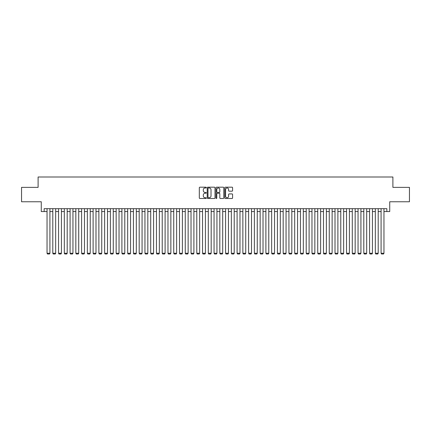 <?xml version="1.0" encoding="UTF-8"?>
<svg xmlns="http://www.w3.org/2000/svg" width="431" height="431" viewBox="0 0 431 431"><rect width="100%" height="100%" fill="white"/><g stroke="black" fill="none" stroke-linecap="round" stroke-linejoin="round"><path stroke-width="0.65" d="M206.287 187.577A0.393 0.393 0 0 0 205.889 187.183L199.882 187.183A0.566 0.566 0 0 0 199.316 187.749L199.316 197.926A0.566 0.566 0 0 0 199.882 198.492L205.889 198.492A0.393 0.393 0 0 0 206.287 198.093A0.393 0.393 0 0 0 205.889 197.7L205.113 197.7A1.81 1.81 0 0 1 203.303 195.889L203.303 195.044A1.81 1.81 0 0 1 205.113 193.233L205.889 193.233A0.393 0.393 0 0 0 206.287 192.835A0.393 0.393 0 0 0 205.889 192.441L205.113 192.441A1.81 1.81 0 0 1 203.303 190.631L203.303 189.785A1.81 1.81 0 0 1 205.113 187.975L205.889 187.975A0.393 0.393 0 0 0 206.287 187.577M232.023 191.17A0.566 0.566 0 0 0 232.589 190.604L232.589 187.749A0.566 0.566 0 0 0 232.023 187.183L225.348 187.183A0.566 0.566 0 0 0 224.788 187.749L224.788 197.926A0.566 0.566 0 0 0 225.348 198.492L232.023 198.492A0.566 0.566 0 0 0 232.589 197.926L232.589 194.478A0.566 0.566 0 0 0 232.023 193.912L229.168 193.912A0.566 0.566 0 0 0 228.602 194.478L228.602 196.186A1.514 1.514 0 0 1 227.089 197.7A1.514 1.514 0 0 1 225.575 196.186L225.575 189.489A1.514 1.514 0 0 1 227.089 187.975A1.514 1.514 0 0 1 228.602 189.489L228.602 190.604A0.566 0.566 0 0 0 229.168 191.17L232.023 191.17M44.156 211.556L44.156 208.674L386.844 208.674L386.844 211.556L389.726 211.556L389.726 201.762L409.45 201.762L409.45 187.366L392.894 187.366L392.894 176.996L38.106 176.996L38.106 187.366L21.55 187.366L21.55 201.762L41.274 201.762L41.274 211.556L47.038 211.556M215.004 187.749A0.566 0.566 0 0 0 214.439 187.183L207.769 187.183A0.566 0.566 0 0 0 207.203 187.749L207.203 197.926A0.566 0.566 0 0 0 207.769 198.492L214.439 198.492A0.566 0.566 0 0 0 215.004 197.926L215.004 187.749M216.561 187.183L223.231 187.183A0.566 0.566 0 0 1 223.797 187.749L223.797 197.926A0.566 0.566 0 0 1 223.231 198.492L220.376 198.492A0.566 0.566 0 0 1 219.81 197.926L219.81 193.799A0.566 0.566 0 0 0 219.244 193.233L217.353 193.233A0.566 0.566 0 0 0 216.788 193.799L216.788 198.093A0.393 0.393 0 0 1 216.389 198.492A0.393 0.393 0 0 1 215.996 198.093L215.996 187.749A0.566 0.566 0 0 1 216.561 187.183M49.915 211.556L52.797 211.556M55.674 211.556L58.557 211.556M61.434 211.556L64.316 211.556M67.193 211.556L70.075 211.556M72.952 211.556L75.834 211.556M78.711 211.556L81.594 211.556M84.471 211.556L87.353 211.556M90.23 211.556L93.112 211.556M95.989 211.556L98.871 211.556M101.748 211.556L104.631 211.556M107.508 211.556L110.39 211.556M113.267 211.556L116.149 211.556M119.031 211.556L121.908 211.556M124.791 211.556L127.668 211.556M130.55 211.556L133.427 211.556M136.309 211.556L139.186 211.556M142.068 211.556L144.945 211.556M147.828 211.556L150.705 211.556M153.587 211.556L156.464 211.556M159.346 211.556L162.223 211.556M165.105 211.556L167.982 211.556M170.865 211.556L173.741 211.556M176.624 211.556L179.501 211.556M182.383 211.556L185.265 211.556M188.142 211.556L191.025 211.556M193.902 211.556L196.784 211.556M199.661 211.556L202.543 211.556M205.42 211.556L208.302 211.556M211.179 211.556L214.062 211.556M216.938 211.556L219.821 211.556M222.698 211.556L225.58 211.556M228.457 211.556L231.339 211.556M234.216 211.556L237.098 211.556M239.975 211.556L242.858 211.556M245.735 211.556L248.617 211.556M251.499 211.556L254.376 211.556M257.259 211.556L260.135 211.556M263.018 211.556L265.895 211.556M268.777 211.556L271.654 211.556M274.536 211.556L277.413 211.556M280.295 211.556L283.172 211.556M286.055 211.556L288.932 211.556M291.814 211.556L294.691 211.556M297.573 211.556L300.45 211.556M303.332 211.556L306.209 211.556M309.092 211.556L311.969 211.556M314.851 211.556L317.733 211.556M320.61 211.556L323.492 211.556M326.369 211.556L329.252 211.556M332.129 211.556L335.011 211.556M337.888 211.556L340.77 211.556M343.647 211.556L346.529 211.556M349.406 211.556L352.289 211.556M355.166 211.556L358.048 211.556M360.925 211.556L363.807 211.556M366.684 211.556L369.566 211.556M372.443 211.556L375.326 211.556M378.202 211.556L381.085 211.556M383.962 211.556L386.844 211.556M208.388 187.975A0.393 0.393 0 0 0 207.995 188.369L207.995 197.301A0.393 0.393 0 0 0 208.388 197.7L209.213 197.7A1.81 1.81 0 0 0 211.018 195.889L211.018 189.785A1.81 1.81 0 0 0 209.213 187.975L208.388 187.975M219.81 189.516A1.514 1.514 0 0 0 218.296 188.002A1.514 1.514 0 0 0 216.788 189.516L216.788 191.876A0.566 0.566 0 0 0 217.353 192.441L219.244 192.441A0.566 0.566 0 0 0 219.81 191.876L219.81 189.516M49.915 208.674L49.915 253.256L47.038 253.256L47.038 208.674M49.915 253.256L49.484 254.004L47.469 254.004L47.038 253.256M55.674 208.674L55.674 253.256L52.797 253.256L52.797 208.674M55.674 253.256L55.243 254.004L53.228 254.004L52.797 253.256M61.434 208.674L61.434 253.256L58.557 253.256L58.557 208.674M61.434 253.256L61.003 254.004L58.988 254.004L58.557 253.256M67.193 208.674L67.193 253.256L64.316 253.256L64.316 208.674M67.193 253.256L66.762 254.004L64.747 254.004L64.316 253.256M72.952 208.674L72.952 253.256L70.075 253.256L70.075 208.674M72.952 253.256L72.521 254.004L70.506 254.004L70.075 253.256M78.711 208.674L78.711 253.256L75.834 253.256L75.834 208.674M78.711 253.256L78.28 254.004L76.265 254.004L75.834 253.256M84.471 208.674L84.471 253.256L81.594 253.256L81.594 208.674M84.471 253.256L84.04 254.004L82.025 254.004L81.594 253.256M90.23 208.674L90.23 253.256L87.353 253.256L87.353 208.674M90.23 253.256L89.799 254.004L87.784 254.004L87.353 253.256M95.989 208.674L95.989 253.256L93.112 253.256L93.112 208.674M95.989 253.256L95.558 254.004L93.543 254.004L93.112 253.256M101.748 208.674L101.748 253.256L98.871 253.256L98.871 208.674M101.748 253.256L101.317 254.004L99.302 254.004L98.871 253.256M107.508 208.674L107.508 253.256L104.631 253.256L104.631 208.674M107.508 253.256L107.077 254.004L105.062 254.004L104.631 253.256M113.267 208.674L113.267 253.256L110.39 253.256L110.39 208.674M113.267 253.256L112.836 254.004L110.821 254.004L110.39 253.256M119.031 208.674L119.031 253.256L116.149 253.256L116.149 208.674M119.031 253.256L118.595 254.004L116.58 254.004L116.149 253.256M124.791 208.674L124.791 253.256L121.908 253.256L121.908 208.674M124.791 253.256L124.354 254.004L122.339 254.004L121.908 253.256M130.55 208.674L130.55 253.256L127.668 253.256L127.668 208.674M130.55 253.256L130.114 254.004L128.099 254.004L127.668 253.256M136.309 208.674L136.309 253.256L133.427 253.256L133.427 208.674M136.309 253.256L135.873 254.004L133.858 254.004L133.427 253.256M142.068 208.674L142.068 253.256L139.186 253.256L139.186 208.674M142.068 253.256L141.637 254.004L139.617 254.004L139.186 253.256M147.828 208.674L147.828 253.256L144.945 253.256L144.945 208.674M147.828 253.256L147.397 254.004L145.376 254.004L144.945 253.256M153.587 208.674L153.587 253.256L150.705 253.256L150.705 208.674M153.587 253.256L153.156 254.004L151.136 254.004L150.705 253.256M159.346 208.674L159.346 253.256L156.464 253.256L156.464 208.674M159.346 253.256L158.915 254.004L156.895 254.004L156.464 253.256M165.105 208.674L165.105 253.256L162.223 253.256L162.223 208.674M165.105 253.256L164.674 254.004L162.659 254.004L162.223 253.256M170.865 208.674L170.865 253.256L167.982 253.256L167.982 208.674M170.865 253.256L170.434 254.004L168.419 254.004L167.982 253.256M176.624 208.674L176.624 253.256L173.741 253.256L173.741 208.674M176.624 253.256L176.193 254.004L174.178 254.004L173.741 253.256M182.383 208.674L182.383 253.256L179.501 253.256L179.501 208.674M182.383 253.256L181.952 254.004L179.937 254.004L179.501 253.256M188.142 208.674L188.142 253.256L185.265 253.256L185.265 208.674M188.142 253.256L187.711 254.004L185.696 254.004L185.265 253.256M193.902 208.674L193.902 253.256L191.025 253.256L191.025 208.674M193.902 253.256L193.471 254.004L191.456 254.004L191.025 253.256M199.661 208.674L199.661 253.256L196.784 253.256L196.784 208.674M199.661 253.256L199.23 254.004L197.215 254.004L196.784 253.256M205.42 208.674L205.42 253.256L202.543 253.256L202.543 208.674M205.42 253.256L204.989 254.004L202.974 254.004L202.543 253.256M211.179 208.674L211.179 253.256L208.302 253.256L208.302 208.674M211.179 253.256L210.748 254.004L208.733 254.004L208.302 253.256M216.938 208.674L216.938 253.256L214.062 253.256L214.062 208.674M216.938 253.256L216.507 254.004L214.493 254.004L214.062 253.256M222.698 208.674L222.698 253.256L219.821 253.256L219.821 208.674M222.698 253.256L222.267 254.004L220.252 254.004L219.821 253.256M228.457 208.674L228.457 253.256L225.58 253.256L225.58 208.674M228.457 253.256L228.026 254.004L226.011 254.004L225.58 253.256M234.216 208.674L234.216 253.256L231.339 253.256L231.339 208.674M234.216 253.256L233.785 254.004L231.77 254.004L231.339 253.256M239.975 208.674L239.975 253.256L237.098 253.256L237.098 208.674M239.975 253.256L239.544 254.004L237.529 254.004L237.098 253.256M245.735 208.674L245.735 253.256L242.858 253.256L242.858 208.674M245.735 253.256L245.304 254.004L243.289 254.004L242.858 253.256M251.499 208.674L251.499 253.256L248.617 253.256L248.617 208.674M251.499 253.256L251.063 254.004L249.048 254.004L248.617 253.256M257.259 208.674L257.259 253.256L254.376 253.256L254.376 208.674M257.259 253.256L256.822 254.004L254.807 254.004L254.376 253.256M263.018 208.674L263.018 253.256L260.135 253.256L260.135 208.674M263.018 253.256L262.581 254.004L260.566 254.004L260.135 253.256M268.777 208.674L268.777 253.256L265.895 253.256L265.895 208.674M268.777 253.256L268.341 254.004L266.326 254.004L265.895 253.256M274.536 208.674L274.536 253.256L271.654 253.256L271.654 208.674M274.536 253.256L274.105 254.004L272.085 254.004L271.654 253.256M280.295 208.674L280.295 253.256L277.413 253.256L277.413 208.674M280.295 253.256L279.864 254.004L277.844 254.004L277.413 253.256M286.055 208.674L286.055 253.256L283.172 253.256L283.172 208.674M286.055 253.256L285.624 254.004L283.603 254.004L283.172 253.256M291.814 208.674L291.814 253.256L288.932 253.256L288.932 208.674M291.814 253.256L291.383 254.004L289.363 254.004L288.932 253.256M297.573 208.674L297.573 253.256L294.691 253.256L294.691 208.674M297.573 253.256L297.142 254.004L295.127 254.004L294.691 253.256M303.332 208.674L303.332 253.256L300.45 253.256L300.45 208.674M303.332 253.256L302.901 254.004L300.886 254.004L300.45 253.256M309.092 208.674L309.092 253.256L306.209 253.256L306.209 208.674M309.092 253.256L308.661 254.004L306.646 254.004L306.209 253.256M314.851 208.674L314.851 253.256L311.969 253.256L311.969 208.674M314.851 253.256L314.42 254.004L312.405 254.004L311.969 253.256M320.61 208.674L320.61 253.256L317.733 253.256L317.733 208.674M320.61 253.256L320.179 254.004L318.164 254.004L317.733 253.256M326.369 208.674L326.369 253.256L323.492 253.256L323.492 208.674M326.369 253.256L325.938 254.004L323.923 254.004L323.492 253.256M332.129 208.674L332.129 253.256L329.252 253.256L329.252 208.674M332.129 253.256L331.698 254.004L329.683 254.004L329.252 253.256M337.888 208.674L337.888 253.256L335.011 253.256L335.011 208.674M337.888 253.256L337.457 254.004L335.442 254.004L335.011 253.256M343.647 208.674L343.647 253.256L340.77 253.256L340.77 208.674M343.647 253.256L343.216 254.004L341.201 254.004L340.77 253.256M349.406 208.674L349.406 253.256L346.529 253.256L346.529 208.674M349.406 253.256L348.975 254.004L346.96 254.004L346.529 253.256M355.166 208.674L355.166 253.256L352.289 253.256L352.289 208.674M355.166 253.256L354.735 254.004L352.72 254.004L352.289 253.256M360.925 208.674L360.925 253.256L358.048 253.256L358.048 208.674M360.925 253.256L360.494 254.004L358.479 254.004L358.048 253.256M366.684 208.674L366.684 253.256L363.807 253.256L363.807 208.674M366.684 253.256L366.253 254.004L364.238 254.004L363.807 253.256M372.443 208.674L372.443 253.256L369.566 253.256L369.566 208.674M372.443 253.256L372.012 254.004L369.997 254.004L369.566 253.256M378.202 208.674L378.202 253.256L375.326 253.256L375.326 208.674M378.202 253.256L377.772 254.004L375.757 254.004L375.326 253.256M383.962 208.674L383.962 253.256L381.085 253.256L381.085 208.674M383.962 253.256L383.531 254.004L381.516 254.004L381.085 253.256"/></g></svg>
